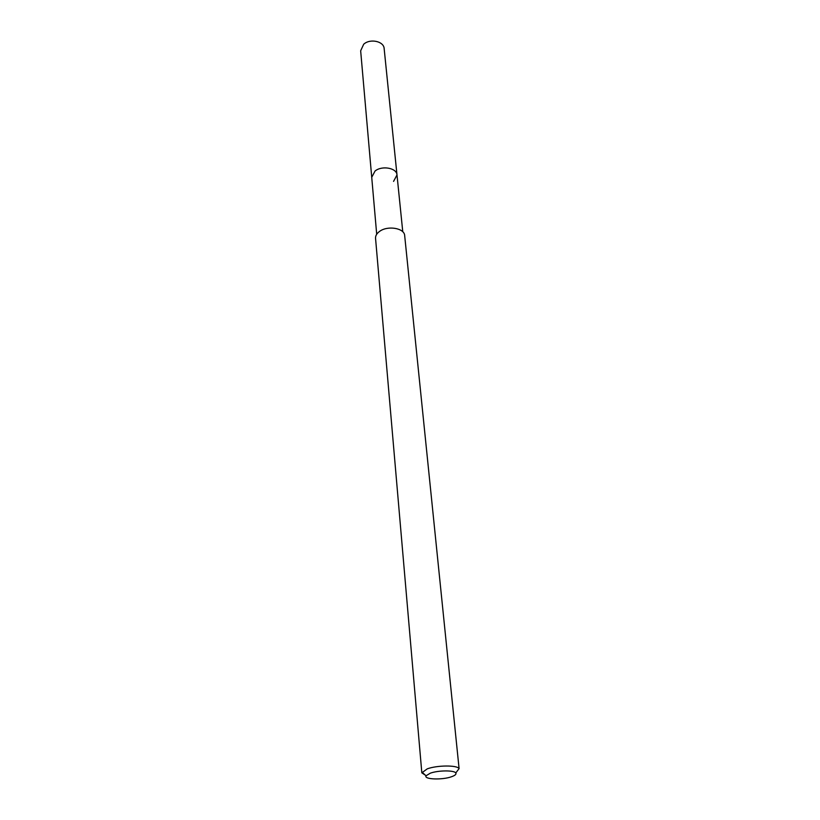 <?xml version="1.0" encoding="UTF-8"?>
<svg xmlns="http://www.w3.org/2000/svg" width="820" height="820" viewBox="0 0 820 820"><rect width="100%" height="100%" fill="white"/><g stroke="black" fill="none" stroke-linecap="round" stroke-linejoin="round"><path stroke-width="1.23" d="M402.774 231.804L384.149 48.564C383.893 41.256 370.056 38.273 363.701 44.229L360.656 50.789L371.726 177.325L375.058 171.021C381.966 165.271 396.808 167.967 396.993 174.937L393.559 181.384M396.993 174.937C396.808 167.967 381.966 165.271 375.058 171.021L371.726 177.325L376.698 234.264M379.424 231.517C376.687 233.567 375.396 235.832 375.55 238.343L421.828 772.84L427.261 768.852C437.142 765.183 457.242 765.05 459.087 768.606L404.67 235.586C404.506 228.052 387.419 225.244 379.424 231.517M425.488 775.279L421.828 772.84M451.482 776.755C442.185 780.127 423.704 779.451 426.051 775.781L430.295 773.188C438.208 770.277 454.259 770.154 455.776 772.963C456.535 774.223 455.1 775.484 451.482 776.755M426.051 775.781L421.972 772.112M455.776 772.963L459.087 768.606"/></g></svg>
